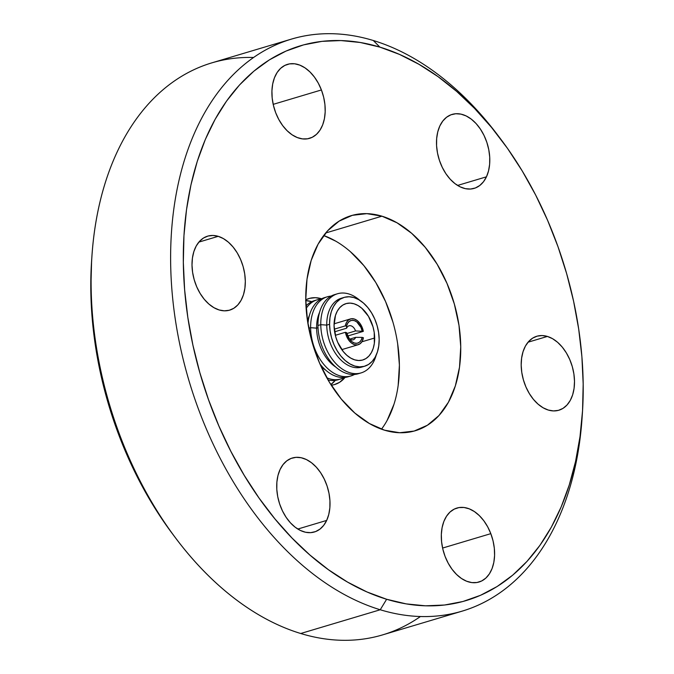 <?xml version="1.0" encoding="UTF-8"?>
<svg xmlns="http://www.w3.org/2000/svg" width="674" height="674" viewBox="0 0 674 674"><rect width="100%" height="100%" fill="white"/><g stroke="black" fill="none" stroke-linecap="round" stroke-linejoin="round"><path stroke-width="1.01" d="M330.841 384.559A44.888 29.445 73.4 0 0 335.29 380.38L330.841 384.559M305.608 300.596L311.784 301.657A44.888 29.445 73.4 0 0 311.649 301.615L312.332 301.404L311.649 301.615A44.888 29.445 73.4 0 0 305.777 300.604M321.38 298.708A44.888 29.445 -106.6 0 1 321.624 298.776L315.348 297.689L309.56 298.355L305.769 299.82A44.888 29.445 -106.6 0 1 309.063 298.498A44.888 29.445 -106.6 0 1 321.38 298.708L319.308 299.323L321.38 298.708M345.088 377.398A44.888 29.445 -106.6 0 1 334.742 384.517A44.888 29.445 -106.6 0 1 331.263 385.216L334.253 384.66L339.561 382.327L345.088 377.398M381.484 429.178A112.213 73.618 73.4 0 0 392.445 320.445A112.213 73.618 73.4 0 0 323.68 235.521L335.745 241.157M381.947 216.186A112.213 73.618 -106.6 0 1 458.859 324.472A112.213 73.618 -106.6 0 1 415.353 430.72A112.213 73.618 -106.6 0 1 384.559 430.197L369.419 423.542L354.81 413.036L341.288 399.067L329.384 382.192L319.552 363.05L312.163 342.367L307.512 320.959L305.769 299.627L306.999 279.204L311.161 260.476L318.094 244.148L327.539 230.87L339.115 221.131L352.392 215.318L366.858 213.65L381.947 216.186L397.087 222.841L411.704 233.347L425.218 247.316L437.123 264.191L446.963 283.333L454.343 304.016L459.002 325.424L460.746 346.756L459.516 367.178L455.346 385.907L448.412 402.235L438.976 415.521L427.392 425.252L414.114 431.065L399.657 432.733L384.559 430.197A112.213 73.618 -106.6 0 1 307.656 321.911A112.213 73.618 -106.6 0 1 351.154 215.663A112.213 73.618 -106.6 0 1 381.947 216.186L325.694 232.985L381.947 216.186M582.235 415.437A298.489 195.822 -106.6 0 1 462.145 611.149A298.489 195.822 -106.6 0 1 380.237 609.759L300.714 633.501L380.237 609.759L386.632 599.262A289.508 189.933 -106.6 0 1 183.328 262.397A289.508 189.933 -106.6 0 1 379.883 47.121L373.286 40.499A298.489 195.822 73.4 0 0 170.64 262.447A298.489 195.822 73.4 0 0 380.237 609.759A298.489 195.822 -106.6 0 1 175.661 321.725A298.489 195.822 -106.6 0 1 291.379 39.117L211.855 62.85A298.489 195.822 73.4 0 0 96.138 345.467A298.489 195.822 73.4 0 0 300.714 633.501A298.489 195.822 -106.6 0 1 176.327 538.947A298.489 195.822 -106.6 0 1 91.917 256.187A298.489 195.822 -106.6 0 1 253.559 57.484M91.917 256.187L91.597 260.905A289.508 189.933 73.4 0 0 173.471 535.164L176.327 538.947M280.055 469.567A38.603 25.326 -106.6 0 1 292.322 458.008A38.603 25.326 -106.6 0 1 322.956 476.535A38.603 25.326 -106.6 0 1 326.679 520.421L297.807 529.039L326.679 520.421L323.705 525.358L319.948 529.132L315.558 531.592L310.697 532.645L305.558 532.258L300.334 530.43L295.22 527.245L290.427 522.822L286.13 517.32L282.49 510.968L279.659 504L277.73 496.687L276.795 489.316L276.879 482.154L277.974 475.49L280.055 469.567L283.029 464.63L286.779 460.856L291.168 458.396L296.029 457.343L301.168 457.73L306.4 459.558L311.506 462.743L316.3 467.166L320.605 472.668L324.236 479.02L327.075 485.988L328.996 493.301L329.931 500.672L329.856 507.834L328.752 514.498L326.679 520.421A38.603 25.326 -106.6 0 1 314.404 531.98A38.603 25.326 -106.6 0 1 283.779 513.453A38.603 25.326 -106.6 0 1 280.055 469.567M445.093 556.429A38.603 25.326 -106.6 0 1 456.913 508.053A38.603 25.326 -106.6 0 1 490.815 533.656L442.599 548.055L490.815 533.656L493.056 540.885L494.328 548.274L494.581 555.536L493.823 562.402L492.062 568.595L489.375 573.886L485.87 578.065L481.674 580.971L476.948 582.505L471.884 582.597L466.661 581.241L461.488 578.503L456.568 574.467L452.086 569.311L448.21 563.22L445.093 556.429L442.86 549.2L441.588 541.812L441.327 534.549L442.093 527.683L443.846 521.491L446.533 516.208L450.038 512.021L454.234 509.114L458.96 507.581L464.032 507.488L469.247 508.845L474.42 511.583L479.34 515.618L483.831 520.775L487.698 526.866L490.815 533.656A38.603 25.326 -106.6 0 1 478.995 582.033A38.603 25.326 -106.6 0 1 445.093 556.429M548.299 410.053A38.603 25.326 -106.6 0 1 521.836 372.798A38.603 25.326 -106.6 0 1 536.807 336.25A38.603 25.326 -106.6 0 1 547.398 336.436L528.045 342.207L547.398 336.436L552.604 338.719L557.634 342.333L562.284 347.135L566.379 352.949L569.757 359.528L572.302 366.639L573.903 374.011L574.501 381.349L574.08 388.376L572.647 394.812L570.263 400.432L567.011 404.998L563.034 408.351L558.46 410.348L553.489 410.921L548.299 410.053L543.084 407.762L538.063 404.147L533.412 399.345L529.317 393.54L525.931 386.952L523.395 379.841L521.786 372.469L521.187 365.131L521.617 358.113L523.049 351.668L525.434 346.048L528.677 341.482L532.662 338.129L537.229 336.132L542.208 335.559L547.398 336.436A38.603 25.326 -106.6 0 1 573.852 373.682A38.603 25.326 -106.6 0 1 558.889 410.23A38.603 25.326 -106.6 0 1 548.299 410.053M486.459 176.815A38.603 25.326 -106.6 0 1 474.184 188.375A38.603 25.326 -106.6 0 1 443.559 169.856A38.603 25.326 -106.6 0 1 439.836 125.962L442.81 121.025L446.559 117.251L450.957 114.791L455.809 113.737L460.957 114.125L466.181 115.953L471.286 119.138L476.088 123.561L480.385 129.063L484.025 135.415L486.855 142.382L488.776 149.695L489.72 157.067L489.636 164.229L488.532 170.901L486.459 176.815L483.485 181.753L479.728 185.527L475.339 187.987L470.477 189.04L465.338 188.653L460.115 186.824L455.001 183.64L450.207 179.217L445.91 173.724L442.27 167.363L439.44 160.404L437.51 153.091L436.575 145.71L436.659 138.549L437.763 131.885L439.836 125.962A38.603 25.326 -106.6 0 1 452.102 114.403A38.603 25.326 -106.6 0 1 482.736 132.93A38.603 25.326 -106.6 0 1 486.459 176.815L457.587 185.434L486.459 176.815M321.414 89.954A38.603 25.326 -106.6 0 1 309.593 138.33A38.603 25.326 -106.6 0 1 275.691 112.727L273.459 105.498L272.186 98.109L271.925 90.847L272.692 83.98L274.444 77.788L277.132 72.506L280.637 68.318L284.841 65.412L289.559 63.878L294.631 63.786L299.846 65.142L305.019 67.88L309.939 71.916L314.429 77.072L318.297 83.163L321.414 89.954L323.655 97.182L324.927 104.571L325.188 111.833L324.421 118.7L322.661 124.892L319.982 130.183L316.468 134.362L312.273 137.269L307.546 138.802L302.483 138.895L297.259 137.538L292.086 134.8L287.166 130.764L282.684 125.608L278.809 119.517L275.691 112.727A38.603 25.326 -106.6 0 1 287.512 64.35A38.603 25.326 -106.6 0 1 321.414 89.954L273.197 104.352L321.414 89.954M218.216 236.33A38.603 25.326 -106.6 0 1 244.67 273.585A38.603 25.326 -106.6 0 1 229.708 310.133A38.603 25.326 -106.6 0 1 219.117 309.956L213.902 307.664L208.881 304.05L204.23 299.248L200.136 293.443L196.749 286.854L194.205 279.744L192.604 272.372L192.006 265.034L192.435 258.016L193.868 251.571L196.252 245.951L199.496 241.385L203.481 238.032L208.047 236.035L213.026 235.462L218.216 236.33L223.423 238.621L228.452 242.236L233.103 247.038L237.197 252.843L240.576 259.431L243.12 266.542L244.721 273.914L245.319 281.252L244.898 288.278L243.466 294.715L241.081 300.334L237.829 304.901L233.844 308.254L229.278 310.251L224.307 310.824L219.117 309.956A38.603 25.326 -106.6 0 1 192.654 272.7A38.603 25.326 -106.6 0 1 207.626 236.153A38.603 25.326 -106.6 0 1 218.216 236.33L198.864 242.109L218.216 236.33M291.379 39.117A298.489 195.822 -106.6 0 1 373.286 40.499A298.489 195.822 -106.6 0 1 499.105 136.957M173.665 535.426L166.52 525.644L151.76 503.031L138.338 478.953L126.383 453.636L116.012 427.333L107.326 400.289L100.409 372.773L95.32 345.037L92.111 317.37L90.822 290.014L91.605 260.796M420.441 616.516A298.489 195.822 -106.6 0 1 300.714 633.501A298.489 195.822 73.4 0 0 382.621 634.883L462.145 611.149M386.632 599.262L406.211 603.887L425.564 605.816L444.52 605.025L462.878 601.511L480.478 595.319L497.134 586.515L512.695 575.166L527.009 561.391L539.941 545.325L551.366 527.119L561.164 506.949L569.252 485.002L575.554 461.505L580.002 436.676L582.547 410.752L583.179 383.986L581.889 356.63L578.68 328.963L573.591 301.227L566.674 273.711L557.988 246.667L547.617 220.364L535.661 195.047L522.24 170.969L507.48 148.356L491.523 127.42L474.53 108.379L456.652 91.403L438.066 76.659L418.95 64.291L399.497 54.409L379.883 47.121L360.304 42.496L340.943 40.566L321.995 41.358L303.629 44.872L286.037 51.064L269.381 59.876L253.82 71.217L239.497 84.991L226.574 101.058L215.149 119.264L205.343 139.434L197.255 161.381L190.961 184.878L186.513 209.707L183.96 235.63L183.328 262.397L184.625 289.753L187.827 317.42L192.916 345.155L199.841 372.671L208.527 399.716L218.898 426.019L230.853 451.336L244.274 475.414L259.027 498.027L274.984 518.963L291.985 538.004L309.863 554.98L328.449 569.724L347.557 582.1L367.018 591.974L386.632 599.262L380.237 609.759A298.489 195.822 73.4 0 0 582.083 417.813L582.403 413.095A289.508 189.933 -106.6 0 1 386.632 599.262M500.529 138.836L497.673 135.053A298.489 195.822 73.4 0 0 373.286 40.499L379.883 47.121A289.508 189.933 -106.6 0 1 500.529 138.836A289.508 189.933 -106.6 0 1 582.403 413.095M350.354 251.663L363.867 265.623L375.78 282.507L385.612 301.649L393.001 322.324M397.652 343.74L399.396 365.072L398.166 385.494M393.995 404.223L387.061 420.542M374.668 337.986A29.403 19.285 -106.6 0 1 362.772 359.983A29.403 19.285 -106.6 0 1 334.06 325.643L335.475 315.381L337.295 311.11L339.772 307.63L342.805 305.078L346.284 303.553L350.067 303.115L354.027 303.78L357.995 305.524L361.82 308.279L368.484 316.359L372.992 326.789L374.213 332.4L374.348 343.344L373.253 348.247L371.441 352.527L368.964 356.007L365.931 358.56L362.452 360.076L358.661 360.514L354.709 359.849L350.741 358.105L346.916 355.358L343.369 351.693L337.674 342.257L335.736 336.84L334.06 325.643A29.403 19.285 -106.6 0 1 345.956 303.645A29.403 19.285 -106.6 0 1 374.668 337.986L361.887 341.802L374.668 337.986M363.202 366.58A35.907 23.556 -106.6 0 1 326.747 325.121L329.569 324.278A35.907 23.556 -106.6 0 1 344.094 297.411A35.907 23.556 -106.6 0 1 379.167 339.359A35.907 23.556 -106.6 0 1 364.634 366.226A35.907 23.556 -106.6 0 1 329.569 324.278L326.747 325.121A35.907 23.556 -106.6 0 1 342.704 297.9A35.907 23.556 73.4 0 0 341.271 298.253A35.907 23.556 73.4 0 0 326.747 325.121L320.773 324.657L326.747 325.121A35.907 23.556 73.4 0 0 361.812 367.069L364.634 366.226M359.857 300.351A41.291 27.095 73.4 0 0 320.773 324.657A41.291 27.095 -106.6 0 1 337.48 293.763A41.291 27.095 -106.6 0 1 359.857 300.351M359.68 373.261A41.291 27.095 -106.6 0 1 317.951 325.5L320.773 324.657L317.951 325.5A41.291 27.095 -106.6 0 1 336.09 294.243A41.291 27.095 73.4 0 0 334.658 294.605A41.291 27.095 73.4 0 0 317.951 325.5A41.291 27.095 73.4 0 0 358.282 373.741L361.104 372.899A41.291 27.095 -106.6 0 1 320.773 324.657A41.291 27.095 73.4 0 0 344.743 370.565A41.291 27.095 73.4 0 0 376.21 355.122A41.291 27.095 -106.6 0 1 361.104 372.899M316.603 328.145L318.027 327.724L316.603 328.145A35.907 23.556 -106.6 0 1 319.56 312.382A35.907 23.556 73.4 0 0 316.603 328.145L310.63 327.69L316.603 328.145A35.907 23.556 73.4 0 0 335.913 367.153A35.907 23.556 -106.6 0 1 316.603 328.145M331.119 296.088A41.291 27.095 73.4 0 0 310.63 327.69A41.291 27.095 -106.6 0 1 327.337 296.787A41.291 27.095 -106.6 0 1 331.119 296.088M308.768 328.246L310.63 327.69L308.768 328.246M325.946 297.268A41.291 27.095 73.4 0 0 324.514 297.63A41.291 27.095 73.4 0 0 307.959 323.823A41.291 27.095 -106.6 0 1 325.946 297.268M309.417 315.407A35.907 23.556 73.4 0 0 307.521 321.051A35.907 23.556 -106.6 0 1 309.417 315.407M320.976 299.121A41.291 27.095 73.4 0 0 306.131 308.473A41.291 27.095 -106.6 0 1 317.193 299.82A41.291 27.095 -106.6 0 1 320.976 299.121M315.803 300.301A41.291 27.095 73.4 0 0 314.37 300.663A41.291 27.095 73.4 0 0 305.971 305.937A41.291 27.095 -106.6 0 1 315.803 300.301M339.393 379.319A41.291 27.095 -106.6 0 1 328.078 379.984A41.291 27.095 73.4 0 0 337.994 379.799L340.817 378.957A41.291 27.095 -106.6 0 1 326.823 377.785A41.291 27.095 73.4 0 0 344.363 377.465A41.291 27.095 -106.6 0 1 340.817 378.957M325.769 370.178A35.907 23.556 -106.6 0 1 321.094 366.504A35.907 23.556 73.4 0 0 325.769 370.178M349.536 376.294A41.291 27.095 -106.6 0 1 319.939 363.943A41.291 27.095 73.4 0 0 348.138 376.766L350.96 375.923A41.291 27.095 -106.6 0 1 310.63 327.69A41.291 27.095 73.4 0 0 325.66 366.504A41.291 27.095 73.4 0 0 354.507 374.441A41.291 27.095 -106.6 0 1 350.96 375.923M379.167 339.359L378.603 332.535L377.111 325.677L374.752 319.063L371.601 312.938L367.793 307.538L363.471 303.064L358.795 299.703L353.951 297.571L349.115 296.762L344.49 297.293L340.244 299.155L336.537 302.272L333.512 306.527L331.296 311.742L329.965 317.74L329.569 324.278L330.125 331.103L331.616 337.952L333.984 344.566L337.126 350.699L340.934 356.099L345.265 360.565L349.941 363.926L354.785 366.058L359.613 366.867L364.238 366.336L368.493 364.474L372.2 361.357L375.216 357.11L377.432 351.887L378.771 345.888L379.167 339.359M345.4 332.29L335.323 335.298L345.4 332.29L346.689 336.511L348.795 340.235L351.508 343.049L354.524 344.658L357.523 344.877L360.186 343.698L362.216 341.238L363.412 337.767A13.463 8.838 -106.6 0 1 358.214 344.717A13.463 8.838 -106.6 0 1 345.4 332.29L346.604 332.653L345.4 332.29M355.552 330.934L346.824 333.537L355.552 330.934L363.328 331.347L347.683 336.014L363.328 331.347L362.048 327.117L359.933 323.394L357.228 320.58L354.212 318.979L351.205 318.751L348.551 319.931L346.512 322.391L345.324 325.871A13.463 8.838 -106.6 0 1 350.514 318.912A13.463 8.838 -106.6 0 1 363.328 331.347L355.552 330.934A7.296 4.785 73.4 0 0 351.036 325.828A7.296 4.785 73.4 0 0 346.613 328.213A7.296 4.785 -106.6 0 1 349.031 325.795A7.296 4.785 -106.6 0 1 355.552 330.934M334.607 331.802L346.613 328.213L334.607 331.802M363.412 337.767L362.199 337.396L361.112 340.277L359.335 342.299L357.06 343.26L354.507 343.049L351.938 341.701L349.612 339.342L346.604 332.653A11.787 7.734 -106.6 0 0 349.595 339.317A11.787 7.734 -106.6 0 0 362.199 337.396L363.412 337.767M355.628 337.354A7.296 4.785 -106.6 0 1 353.21 339.772A7.296 4.785 -106.6 0 1 348.829 338.205A7.296 4.785 73.4 0 0 355.628 337.354L349.857 339.081L355.628 337.354L362.199 337.396M334.262 329.173L345.324 325.871L346.529 326.233L347.616 323.352L349.393 321.329L351.676 320.369L354.229 320.58L356.799 321.928L360.961 327.404L362.123 330.976A11.787 7.734 -106.6 0 0 354.229 320.58A11.787 7.734 -106.6 0 0 346.529 326.233L346.613 328.213L346.529 326.233L345.324 325.871L334.262 329.173M341.271 298.253L344.094 297.411M334.658 294.605L337.48 293.763M324.514 297.63L327.337 296.787M314.37 300.663L317.193 299.82M358.138 344.743L341.785 349.621M350.421 318.937L334.085 323.815"/></g></svg>
